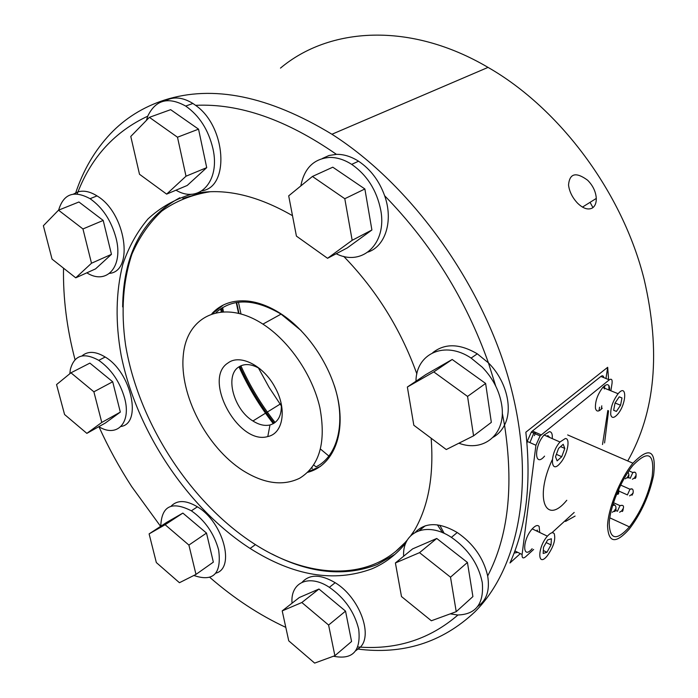 <?xml version="1.0" encoding="UTF-8"?>
<svg xmlns="http://www.w3.org/2000/svg" width="698" height="698" viewBox="0 0 698 698"><rect width="100%" height="100%" fill="white"/><g stroke="black" fill="none" stroke-linecap="round" stroke-linejoin="round"><path stroke-width="1.05" d="M587.611 180.206C592.934 185.589 595.83 191.662 596.293 198.424C596.371 202.987 595.054 206.189 592.358 208.013C588.091 210.194 583.162 208.589 577.56 203.179C572.369 197.639 569.359 191.575 568.53 184.996C569.594 173.296 575.955 171.699 587.611 180.206M238.446 302.199L240.967 313.838M280.404 403.941L281.381 405.311M236.657 302.452L238.952 313.289M565.52 521.441L575.091 516.066M627.755 460.968C655.405 412.012 660.875 351.53 644.175 279.505C622.721 192.971 559.997 108.539 488.042 67.392C410.197 21.559 329.343 27.039 280.474 68.107M592.942 207.603L590.063 202.333M222.636 307.513L223.395 311.544M240.871 365.796C250.006 386.073 261.418 404.971 275.099 422.491M221.624 308.15L222.269 311.605M239.842 366.302C249.003 386.648 260.441 405.599 274.166 423.163M532.129 548.715C522.252 560.546 522.191 539.894 532.234 528.883C535.383 525.472 537.696 524.669 539.161 526.493L539.72 532.487M554.229 533.691C555.844 539.702 553.462 547.153 547.092 556.036C537.259 567.998 537.408 547.311 547.389 536.169C550.521 532.714 552.799 531.885 554.229 533.691M544.571 456.126C534.398 468.358 533.691 446.388 544.074 435.029L549.466 431.634C551.69 431.888 552.615 434.217 552.24 438.597M565.31 438.527C570.877 438.126 567.256 455.454 560.25 463.132C550.129 475.495 549.658 453.491 559.979 441.991L565.31 438.527M634.709 477.816C636.541 472.659 636.393 479.02 634.691 478.383L634.709 477.816M632.013 495.257L631.821 494.533C633.566 491.994 633.627 492.23 632.013 495.257M652.133 476.699C648.154 495.475 640.59 512.201 629.439 526.877C616.674 540.985 609.93 539.912 609.206 523.657C609.755 507.533 621.011 479.823 632.859 465.47C648.398 449.521 654.82 453.264 652.133 476.699M566.785 500.274C545.766 526.022 534.127 498.573 552.249 459.781M653.598 475.303C649.332 495.44 641.218 513.362 629.256 529.093C615.592 544.213 608.351 543.088 607.548 525.69C608.124 508.406 620.208 478.627 632.929 463.21C649.62 446.109 656.513 450.14 653.598 475.303M193.843 575.475C213.448 582.167 221.72 573.669 218.649 549.998C214.068 533.403 204.968 520.342 191.374 510.805C171.725 500.832 161.526 505.989 160.776 526.257M171.15 506.12C177.327 499.838 186.078 500.073 197.412 506.827C223.168 521.991 235.566 568.085 215.865 573.163M98.819 426.679C116.828 437.916 131.39 423.206 124.706 398.479C119.951 381.867 111.296 369.155 98.75 360.343C83.76 352.106 74.302 355.116 70.367 369.355L69.826 373.727M81.998 355.91C87.904 350.876 95.643 351.242 105.197 357.027C131.381 372.339 142.409 423.389 120.946 426.495M211.939 313.585C221.048 303.848 233.115 299.695 248.122 301.108C258.539 302.304 269.227 306.361 280.177 313.289C308.891 331.533 333.391 369.425 338.888 404.203C344.437 439.025 330.957 466.299 307.757 472.319M223.229 305.07L212.82 313.306M308.42 471.665L320.548 466.325M414.411 530.463L410.843 535.549M407.475 539.79C372.043 582.08 309.24 579.445 254.465 544.012C190.336 502.83 138.344 422.273 125.561 344.96C120.824 311.605 122.944 281.329 131.931 254.142C139.251 237.233 149.189 222.889 161.753 211.11C175.739 201.094 191.871 194.637 210.15 191.732M406.847 540.88L395.775 551.368M182.85 198.433L204.078 192.142M86.822 272.822C106.62 285.43 123.563 266.776 116.051 238.088C111.279 220.638 102.623 207.498 90.068 198.694C73.979 189.987 63.501 193.8 58.632 210.133M77.164 193.965L77.984 191.871C83.743 190.222 90.077 191.566 97.005 195.902C125.675 212.628 134.4 271.06 109.586 273.372M147.767 116.173C115.013 131.486 91.761 156.718 77.984 191.871L73.491 194.079M176.001 190.179C198.965 204.095 220.568 181.585 212.925 148.595C208.405 129.784 199.323 115.606 185.694 106.07C168.384 96.507 155.794 99.753 147.906 115.824L146.353 120.457M185.694 106.07L192.901 103.461L195.58 105.328C226.187 126.451 229.834 187.108 202.115 190.746M192.901 103.461C182.71 97.205 173.54 96.315 165.409 100.782M458.883 443.213C483.941 452.723 506.521 433.964 501.714 404.953C499.428 390.906 492.954 378.325 482.292 367.209L471.106 358.074C444.67 340.284 416.113 353.554 415.973 381.221M502.272 413.041L504.523 425.073C501.853 430.378 498.102 434.418 493.277 437.201M432.725 352.717C444.844 343.128 459.703 343.503 477.301 353.825L488.443 362.89L495.711 386.046M477.746 606.396C486.68 600.35 489.987 590.203 487.675 575.946C508.284 536.387 513.903 486.105 504.523 425.073C513.257 408.452 506.172 380.34 488.443 362.89C465.889 299.381 431.294 243.663 384.642 195.745C393.55 220.577 385.505 246.193 368.082 252.048M333.478 656.216C352.647 660.081 361.058 651.129 358.728 629.343C354.497 612.041 344.707 598.029 329.36 587.323C308.882 573.695 290.176 582.464 292.043 603.203M355.727 650.754L360.36 647.151L357.786 646.976M302.147 582.228C309.676 574.044 320.679 574.21 335.18 582.708C358.877 596.93 373.299 634.36 360.36 647.151C397.686 649.585 430.212 638.871 457.94 614.999M450.271 613.856L457.652 614.99C475.931 614.502 484.133 603.7 482.274 582.577C478.514 564.115 468.227 549.047 451.423 537.373C426.74 520.865 402.057 531.684 403.636 556.227M415.45 532.173C425.492 522.06 439.417 522.183 457.242 532.513C473.41 543.629 483.548 558.103 487.675 575.946M336.209 253.74C361.983 266.811 387.216 243.96 380.75 210.15C376.763 190.353 367.078 175.093 351.687 164.37C344.236 159.624 336.837 157.312 329.491 157.434C313.795 158.76 304.232 168.262 300.821 185.938M322.345 158.498L329.002 155.497L336.419 154.345C343.748 154.214 351.129 156.5 358.554 161.212C370.498 169.221 379.197 180.73 384.642 195.745M281.32 404.264C281.783 415.624 278.005 422.526 269.986 424.969C264.716 426.155 259.028 424.829 252.929 420.981C233.699 409.517 224.547 375.559 238.768 366.965C244.614 363.274 251.673 363.885 259.918 368.806M228.106 362.899C202.176 378.744 238.315 445.507 267.788 436.547C283.17 433.589 287.236 409.176 275.117 387.538C263.757 365.726 240.112 353.694 228.106 362.899M195.58 105.328C239.423 103.278 286.363 119.62 336.419 154.345M356.861 648.939C402.633 655.029 441.921 642.718 474.727 612.015C519.216 567.919 536.666 480.529 509.461 381.815C482.248 283.257 410.808 184.481 331.934 134.252C268.809 95.984 212.986 84.589 164.466 100.058C143.116 107.038 125.038 118.328 110.24 133.946C94.614 150.611 82.983 170.609 75.349 193.922M285.796 627.362C259.263 615.017 233.952 598.369 209.854 577.412M160.61 526.362L131.686 486.611C119.262 467.416 108.347 447.462 98.95 426.757M75.035 359.679C66.825 328.435 62.995 297.933 63.527 268.172M520.307 553.619L509.959 562.981C526.213 527.252 531.501 483.662 525.838 432.21L607.679 367.296L608.595 379.564M608.865 385.505L608.979 390.008M608.569 410.808L604.581 442.933M299.66 478.235C282.865 486.34 263.87 483.723 242.66 470.382C206.564 447.165 179.307 394.78 183.277 355.378C186.628 315.644 223.404 298.447 262.919 324.116C289.295 341.13 312.442 374.983 319.859 407.562C326.315 442.34 319.579 465.898 299.66 478.235M216.118 312.451C232.818 297.933 254.465 298.491 281.058 314.117L301.143 330.582M334.377 385.706C346.243 421.967 337.945 455.602 316.604 466.569M405.878 542.922C396.351 554.613 385.069 563.234 372.025 568.783C334.176 582.778 293.535 575.998 250.102 548.445C187.596 508.118 136.293 430.823 121.103 355.055C115.266 322.345 115.824 292.148 122.778 264.472C128.668 247.075 137.07 231.902 147.985 218.945C160.278 207.524 174.762 199.288 191.418 194.219M197.761 192.962C226.553 188.32 258.129 195.902 292.506 215.691M343.695 256.358C376.44 290.132 400.827 329.334 416.872 373.962M431.155 438.222C434.139 477.86 427.708 509.994 411.855 534.624M394.937 554.36L377.356 564.49C345.004 576.984 309.903 573.503 272.046 554.046M122.656 306.902C123.258 254.683 142.305 218.308 179.796 197.761M417.16 530.41L416.278 531.745M316.063 466.857L313.76 465.016M273.319 423.669C259.612 406.096 248.174 387.146 238.995 366.816M221.214 311.692L220.655 308.786M328.863 456.038L320.513 449.084M281.407 406.009L269.131 387.442L258.417 367.916M238.498 313.184L236.238 302.522M602.278 408.19C598.701 411.951 596.424 411.977 595.446 408.26C595.106 401.367 597.54 394.44 602.749 387.477C607.339 382.975 609.659 383.917 609.703 390.304M610.733 414.629C610.471 407.728 612.931 400.757 618.114 393.724C627.423 382.556 626.56 404.456 617.442 414.499C613.891 418.303 611.649 418.346 610.733 414.629M613.638 410.328L615.051 403.008L619.248 396.804L621.979 397.947L620.557 405.25L616.413 411.41L613.638 410.328M616.413 411.41L613.647 410.258M620.557 405.25L615.06 402.99M621.979 397.947L619.231 396.822M58.519 210.177L82.949 228.953L91.499 263.233L75.742 277.821L52.045 259.106L43.372 225.733L58.519 210.177L78.926 201.992L103.208 220.437L82.949 228.953M91.499 263.233L111.462 254.334L95.547 268.887L75.742 277.821M111.462 254.334L103.208 220.437M149.398 117.343L177.493 137.218L186.008 176.201L166.639 194.123L139.495 174.264L130.779 136.45L149.398 117.343L170.644 109.665L198.537 129.156L177.493 137.218M186.008 176.201L206.713 167.642L187.212 185.467L166.639 194.123M206.713 167.642L198.537 129.156M433.781 371.921L467.555 396.429L473.567 435.84L446.266 449.538L413.818 425.248L407.362 387.024L433.781 371.921L452.191 359.479L425.797 374.608L407.362 387.024M467.555 396.429L485.625 383.446L491.34 422.36L473.567 435.84M485.625 383.446L452.191 359.479M301.833 602.514L328.601 625.05L334.883 655.701L314.65 663.1L288.736 640.834L282.21 610.89L301.833 602.514L318.969 589.025L299.294 597.532L282.21 610.89M328.601 625.05L345.536 611.125L351.574 641.488L334.883 655.701M345.536 611.125L318.969 589.025M601.266 409.255L601.789 405.817M604.363 388.987L604.896 385.488M605.969 378.499L607.679 367.296M312.425 176.463L332.798 167.188L364.871 188.975L371.903 230L347.246 247.93L327.554 258.295L296.423 236.116L288.693 195.85L312.425 176.463L344.795 198.721L352.167 240.304L327.554 258.295M395.4 562.954L412.631 548.881L436.747 538.463L467.442 562.448L472.904 596.589L456.23 611.675L431.355 620.766L401.49 596.554L395.4 562.954L419.524 552.659L450.507 577.167L456.23 611.675M436.747 538.463L419.524 552.659M467.442 562.448L450.507 577.167M371.903 230L352.167 240.304M364.871 188.975L344.795 198.721M70.952 372.811L89.885 363.108L112.692 381.771L120.326 412.108L105.276 423.067L86.857 433.371L64.565 414.507L56.555 384.589L70.952 372.811L93.881 391.805L101.777 422.447L86.857 433.371M120.326 412.108L101.777 422.447M112.692 381.771L93.881 391.805M149.11 533.891L166.761 522.34L182.867 513.091L206.503 533.071L213.344 562.134L195.981 574.402L179.438 582.717L156.335 562.562L149.11 533.891L165.121 524.721L188.905 545.068L195.981 574.402M182.867 513.091L165.121 524.721M206.503 533.071L188.905 545.068M526.981 443.125L527.191 441.38L531.353 432.062L532.426 431.024L600.882 376.458C602.487 375.297 603.456 375.681 603.779 377.618M599.547 407.204L598.997 410.808M517.776 552.362L514.077 553.113M533.63 549.448L525.515 556.856C523.02 558.801 521.877 558.025 522.095 554.5L535.924 445.254L540.095 435.892L609.284 379.843C611.518 378.386 612.443 379.546 612.05 383.324L610.89 390.784M574.192 512.445L551.865 532.818M607.81 410.494L602.505 444.53M563.207 444.277L564.787 448.448L561.75 456.719L557.135 460.872L555.512 456.736L558.557 448.413L563.207 444.277M561.75 456.719L556.385 454.337M564.787 448.448L560.59 446.607M551.394 538.76L551.036 544.92L546.935 552.266L543.166 553.497L543.506 547.302L547.633 539.929L551.394 538.76M546.935 552.266L543.332 550.504M551.036 544.92L546.159 542.564M312.215 468.602L311.962 467.581M442.593 532.696L437.402 524.87M515.456 551.219L514.67 551.533M534.31 431.853L529.913 442.593M535.663 432.446L534.398 435.639M444.216 533.403L439.792 525.245M605.332 388.524L607.164 389.266M537.163 530.052L537.652 531.492M546.517 436.093L547.991 435.683L549.85 437.55M615.078 509.47C618.131 506.8 612.914 515.36 615.078 509.47M614.851 505.256L614.074 504.48L612.547 505.666M618.664 491.863C619.309 495.161 615.505 495.048 618.664 491.863M627.519 477.406C629.936 471.499 628.453 480.215 627.519 477.406M634.971 472.223L632.824 472.537L630.364 478.017M632.1 488.923L629.971 489.237L627.511 494.699M621.839 510.953C624.213 505.143 622.782 513.588 621.839 510.953M622.154 505.326L619.981 505.64L617.494 511.145M522.095 554.5L514.888 550.94M527.191 441.38L535.924 445.254M541.159 434.854L532.426 431.024M600.882 376.458L609.284 379.843M596.293 198.424L582.481 207.097M532.234 528.883L547.389 536.169M544.074 435.029L559.979 441.991M612.303 512.262L614.545 510.744M615.915 508.737C616.16 505.579 615.06 504.532 612.608 505.596L612.574 505.579M616.325 494.777L617.329 493.94M618.733 491.872L618.768 489.036M625.286 478.819L627.537 477.292M628.933 475.216L628.191 471.831M632.458 479.247L634.726 477.694M636.079 475.661C636.288 472.563 635.197 471.516 632.824 472.537L628.881 470.81M628.47 477.493L630.32 478.305M629.587 495.868L631.865 494.324M633.182 492.343C633.4 489.263 632.327 488.225 629.971 489.237L620.635 485.084M618.986 491.122L627.476 494.926M619.623 512.253L621.883 510.718M623.218 508.755C624.125 505.814 623.052 504.776 619.981 505.64L613.472 502.691M615.741 510.482L617.477 511.276M629.439 526.877L609.782 517.829M567.657 434.933L632.929 463.21M191.374 510.805L197.412 506.827M98.75 360.343L105.197 357.027M90.068 198.694L97.005 195.902M471.106 358.074L477.301 353.825M329.36 587.323L335.18 582.708M451.423 537.373L457.242 532.513M351.687 164.37L358.554 161.212M269.986 424.969L267.788 436.547M252.929 420.981L281.154 403.479M164.17 101.009L164.466 100.058M331.934 134.252L488.042 67.392M262.919 324.116L281.058 314.117M250.102 548.445L255.442 544.632M602.749 387.477L618.114 393.724M540.095 435.892L531.353 432.062M419.402 530.515L425.283 525.777"/></g></svg>

